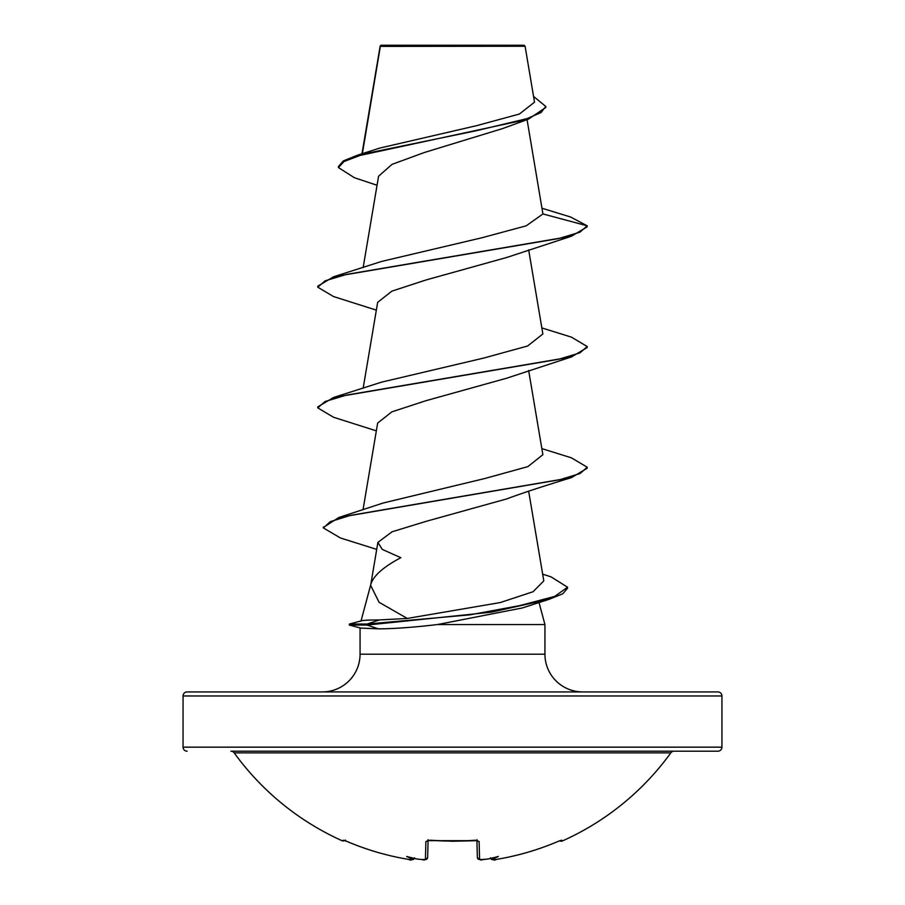 <?xml version="1.0" encoding="UTF-8"?>
<svg xmlns="http://www.w3.org/2000/svg" width="905" height="905" viewBox="0 0 905 905"><rect width="100%" height="100%" fill="white"/><g stroke="black" fill="none" stroke-linecap="round" stroke-linejoin="round"><path stroke-width="1.36" d="M557.842 841.503L561.7 840.225L562.118 841.073A2.025 2.025 0 0 1 559.912 840.7M562.118 841.073A269.441 269.441 0 0 0 670.809 752.87L234.191 752.87A269.441 269.441 0 0 0 342.882 841.073L343.3 840.225L347.147 841.514C366.978 849.953 387.521 855.926 408.789 859.433L412.171 859.592A2.025 2.002 5 0 0 414.332 858.404L411.379 859.739M412.171 859.592L412.228 858.913A198.319 93.894 -36.7 0 1 406.662 856.469A198.319 104.29 33.8 0 0 416.492 858.913A268.898 267.88 0 0 0 422.024 859.592L425.418 859.433L425.882 841.503L429.943 840.225A269.283 242.031 -0 0 0 475.057 840.225L479.118 841.503L479.582 859.433L482.976 859.592A268.898 267.88 -0 0 0 488.508 858.913A198.319 104.29 -33.8 0 0 498.338 856.469A198.319 93.894 36.7 0 1 492.773 858.913L492.829 859.592L496.212 859.433A268.695 268.604 -0 0 0 557.853 841.503M721.941 695.968L183.059 695.968A4.039 4.039 0 0 1 187.097 691.918L717.903 691.918A4.039 4.039 0 0 1 721.941 695.968L721.941 747.157A4.039 4.039 0 0 1 717.903 751.195L230.922 751.195A4.039 4.039 0 0 1 234.191 752.87M717.903 751.195L674.078 751.195A4.039 4.039 0 0 0 670.809 752.87M187.097 751.195A4.039 4.039 0 0 1 183.059 747.157L721.941 747.157M377.046 185.254L354.421 177.742L338.425 167.583L338.425 166.577L343.334 160.898L357.441 155.219L379.681 148.103L476.731 125.637L519.402 114.03L534.527 102.163L525.092 46.257L524.086 45.25L380.915 45.25L380.258 45.906M525.092 46.257L380.349 46.393L362.362 153.68M542.661 574.166L551.122 576.904L567.548 587.209L567.548 588.216L562.808 593.759L549.12 599.302L522.411 607.934L437.409 624.563C413.121 627.391 393.437 628.817 378.369 628.839L360.643 628.081L349.364 625.061L349.364 624.054L367.068 624.054L379.365 619.948L407.273 618.443L379.082 602.289L370.643 585.354L377.894 542.389L382.283 549.403L400.825 557.706C383.562 566.835 373.595 575.614 370.926 584.064M582.65 691.918A37.727 37.727 0 0 1 544.934 654.202L360.066 654.202A37.727 37.727 0 0 1 322.35 691.918M370.745 584.709L361.038 620.932M360.993 621.124C361.355 620.355 367.475 619.97 379.365 619.948M539.018 602.492L544.934 624.563L544.934 654.202M360.066 627.934L360.066 654.202M437.409 624.563L544.934 624.563M183.059 695.968L183.059 747.157M338.425 167.583L344.013 161.52L359.986 155.456L528.543 119.109L502.626 128.567L424.49 152.459L392.035 164.359L378.573 176.226L363.154 267.552M542.027 208.263L570.546 216.996L587.221 225.82L587.221 226.816L571.428 236.216L506.63 257.506L426.108 279.939L391.82 291.161L377.656 302.372L363.154 388.256M541.846 327.904L571.428 337.135L587.221 346.525L587.221 347.531L571.428 356.932L506.619 378.222L426.108 400.655L391.808 411.877L377.656 423.076L363.018 509.809M541.846 448.62L571.428 457.84L587.221 467.24L587.221 468.247L571.417 477.636C543.645 486.087 522.049 493.18 506.63 498.938L426.334 521.28L392.023 531.812L377.894 542.389M407.273 618.443L500.273 602.549L533.056 591.734L543.803 580.897L528.656 491.2M587.221 467.24L580.082 473.519L559.426 479.808L338.821 517.502L383.211 502.999L484.933 478.496L527.932 466.595L542.864 454.683L528.656 370.484M587.221 346.525L579.89 352.893L558.668 359.262L333.572 397.487L381.639 382.136L483.756 358.052L527.615 346.004L542.864 333.968L528.656 249.78M542.921 213.942L587.221 225.82L579.89 232.189L558.668 238.558L333.572 276.772L381.65 261.421L482.263 237.676L526.224 225.809L542.921 213.942L527.061 119.618M528.543 119.109L545.783 107.469L545.783 106.462L533.565 96.439M380.224 45.94L379.987 47.49M357.441 155.219L475.826 130.84L526.902 118.657L541.009 112.559L545.783 106.462M571.428 236.216L346.332 274.441L325.11 280.81L317.779 287.179L333.572 296.569L376.344 310.132M571.428 356.932L346.332 395.146L325.11 401.515L317.779 407.884L333.583 417.284L376.344 430.848M571.417 477.636L350.495 515.364L330.28 521.653L323.368 527.932L340.393 537.966L376.706 549.392M549.12 599.302L491.279 612.187L367.068 625.061L367.068 624.054L469.91 614.846L519.617 605.626L554.686 596.418L567.548 587.209M333.572 276.772L317.779 286.172L317.779 287.179M333.572 397.487L317.779 406.877L317.779 407.884M338.821 517.502L323.413 527.434M349.364 625.061L367.068 625.061L378.369 628.839M230.922 751.195L674.078 751.195M488.508 858.913L482.976 859.614C483.168 858.483 481.494 862.307 477.365 857.499L476.912 840.507M428.088 840.507L427.635 857.499A2.025 1.991 -178.5 0 1 425.418 859.433M560.829 840.394A2.025 2.014 -26 0 0 561.7 840.225M490.668 858.404A2.025 2.002 -5 0 0 492.829 859.592M490.917 858.347L492.773 858.913M343.3 840.225A2.025 2.014 26 0 0 344.16 840.394M477.365 857.499A2.025 1.991 -1.5 0 0 479.582 859.433M347.147 841.503A268.695 268.604 -0 0 0 408.789 859.433L408.789 859.433C387.521 855.926 366.978 849.953 347.147 841.514M477.014 840.27A2.025 1.855 -1.5 0 0 479.118 841.503M412.228 858.913L414.083 858.347M476.89 839.704L477.331 840.655L452.5 841.254L429.943 840.225M427.986 840.27A2.025 1.855 -178.5 0 1 425.882 841.503M417.318 859.015L416.492 858.913M422.024 859.592L422.024 859.614C421.809 858.528 423.959 862.25 427.635 857.499L427.613 857.748M380.157 46.076L361.977 153.805M323.368 526.936L323.368 527.932M361.661 620.762L349.364 624.054M488.055 858.992L480.329 859.739M428.11 839.704L427.669 840.655L477.331 840.655M493.598 859.739L496.212 859.433C517.479 855.926 538.023 849.953 557.853 841.514C538.023 849.953 517.479 855.926 496.212 859.433C494.616 860.621 492.716 860.067 490.51 857.793M427.567 857.997L426.493 859.331L424.75 859.739M560.806 840.372L557.853 841.514M408.868 859.456L408.789 859.433C410.282 860.632 412.182 860.089 414.49 857.793M342.882 841.073L345.518 840.112M427.669 840.655L429.966 840.394"/></g></svg>
